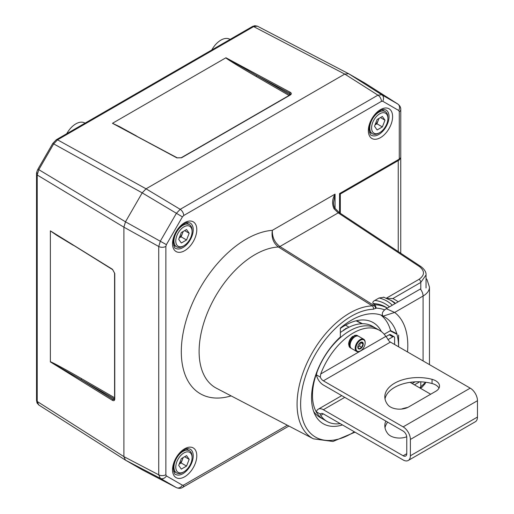 <?xml version="1.0" encoding="UTF-8"?>
<svg xmlns="http://www.w3.org/2000/svg" width="514" height="514" viewBox="0 0 514 514"><rect width="100%" height="100%" fill="white"/><g stroke="black" fill="none" stroke-linecap="round" stroke-linejoin="round"><path stroke-width="0.77" d="M230.099 39.405L229.54 39.115A17.682 10.209 120 0 0 220.924 40.111A17.682 10.209 120 0 0 211.781 49.98M85.054 123.142L84.495 122.852A17.682 10.209 120 0 0 75.879 123.848A17.682 10.209 120 0 0 66.736 133.717M50.372 361.914L50.372 230.857L112.656 269.67A0.771 0.456 -58.2 0 1 112.502 269.317L114.776 273.448L114.776 399.063C114.628 400.612 113.87 401.055 112.502 400.374L50.372 361.914L80.981 379.583L113.061 399.442L114.288 399.603L114.571 398.761A0.771 0.443 -0 0 0 114.776 399.063M387.299 308.104A75.725 43.722 -60 0 0 374.995 304.744L376.287 308.111L373.267 309.248A2.564 1.972 88.3 0 0 372.29 305.901L278.408 247.009A79.117 45.682 120 0 0 199.111 351.492A79.117 45.682 120 0 0 216.484 388.256L313.424 438.827A74.446 42.983 -60 0 1 297.073 404.235A74.446 42.983 -60 0 1 372.29 305.901L374.995 304.744L373.074 303.536C372.502 302.316 373.1 301.275 374.867 300.414L379.043 297.998L383.945 297.259L386.085 298.345L419.045 279.314C424.795 275.234 424.924 270.981 419.418 266.554L338.199 212.873L334.004 208.735C331.826 203.897 332.179 199.021 335.064 194.119L333.567 202.747C333.702 205.613 334.216 207.515 335.122 208.459L339.548 212.79L339.555 193.592L399.275 159.115L399.275 111.66L398.742 110.484L382.718 101.239L381.439 101.361A5.127 2.962 -120 0 0 377.938 95.161L344.759 74.08L348.601 73.701L344.759 74.08L146.04 188.811L142.198 192.866L125.487 221.81L123.893 227.169L123.893 456.631L125.487 460.152L142.294 469.854L176.353 487.6L160.329 478.348L158.736 474.827L158.736 246.495L160.329 241.137L176.353 213.381L180.196 209.326L377.938 95.161L381.78 94.775L397.913 104.098L365.409 83.409L348.601 73.701L257.392 26.169L253.646 26.599L57.529 139.834L53.687 143.888L38.813 169.652L37.22 175.011L37.22 401.466L38.717 404.929L125.39 460.094L142.198 469.796M177.227 157.83L181.198 157.747L289.98 94.942L290.571 94.274L289.819 93.297A0.771 0.456 -61.8 0 1 290.346 92.347C291.618 93.195 291.618 94.068 290.346 94.968L181.558 157.772L176.848 157.869A0.771 0.456 118.2 0 1 177.227 157.83L112.47 123.302L225.929 57.78L289.819 94.634A2.564 1.478 180 0 1 290.127 94.852M289.074 95.463L256.03 76.387C240.796 67.642 224.457 57.549 225.929 57.78M112.489 123.276L119.454 126.572L136.441 135.927M73.29 245.3L56.701 235.264L50.366 230.882M50.366 361.875C49.421 360.719 66.338 369.817 81.527 378.638A0.771 0.443 -60 0 1 80.981 379.583L114.224 398.774L113.061 399.442A0.771 0.456 121.8 0 0 112.502 400.374M256.03 76.387A0.771 0.443 120 0 0 256.576 75.442L289.819 93.297L289.819 94.634A0.771 0.443 120 0 1 289.697 95.103M382.275 315.532A66.981 38.672 120 0 0 340.364 328.099L340.364 336.998A56.444 32.588 120 0 0 311.555 397.894A56.444 32.588 120 0 0 322.554 423.318A56.444 32.588 120 0 0 342.485 424.943M382.981 316.181C381.484 313.604 382.577 311.118 386.258 308.708L394.643 312.448L382.981 316.181A66.666 38.492 -60 0 1 398.594 346.796L398.601 335.077M381.349 331.569A56.129 32.408 120 0 0 372.477 322.201A56.129 32.408 120 0 0 340.364 328.44M356.549 320.704L362.473 323.73M384.196 334.235L390.589 330.586L397.097 333.882M381.439 101.361L183.697 215.527L182.412 216.882L166.388 244.632L165.861 246.418A5.127 2.962 0 0 1 158.736 246.495L123.893 227.169L123.893 456.631L158.736 474.827A5.127 2.962 0 0 0 165.861 474.756L166.388 475.932L182.412 485.177L183.697 485.055L287.332 425.219M182.412 216.882L142.198 192.866L125.487 221.81L37.933 169.145C36.828 171.554 36.365 173.173 36.533 174.002L36.533 174.002A2.564 1.478 180 0 0 37.22 175.011L123.893 227.169L125.487 221.81L166.388 244.632M257.379 26.163L254.815 25.7L252.432 26.51A2.564 1.478 -120 0 1 253.646 26.599L344.759 74.08L146.04 188.811L57.529 139.834A2.564 1.478 -120 0 0 56.309 139.737L52.807 143.38L53.687 143.888L142.198 192.866L146.04 188.811L180.196 209.326A5.127 2.962 -120 0 1 183.697 215.527M398.742 110.484A5.127 4.189 -60 0 0 397.804 104.027L365.313 83.352L348.601 73.701L381.78 94.775A5.127 4.189 -60 0 1 382.718 101.239M166.388 475.932A5.127 4.189 -60 0 1 160.329 478.348L125.487 460.152L123.893 456.631L37.22 401.466A2.564 1.478 180 0 1 36.533 400.457L37.021 402.931L38.717 404.929M142.294 469.854L176.353 487.6A5.127 4.189 -60 0 0 182.412 485.177M398.858 160.207L398.742 160.291A2.564 1.478 60 0 0 399.275 159.115L400.747 157.708L400.747 253.235L400.772 109.566C400.914 107.567 399.956 105.736 397.9 104.085M383.611 297.131L383.945 297.259M419.418 266.554A2.564 1.478 123.5 0 1 420.767 266.47L339.548 212.79A2.564 1.478 123.5 0 0 338.199 212.873L279.924 246.514A5.127 2.878 122.1 0 1 278.408 247.009C273.287 243.013 271.263 237.455 272.336 230.336C272.137 237.166 274.662 242.563 279.924 246.514L373.845 305.406A2.564 1.478 60 0 1 375.599 308.509M420.767 266.47C424.525 269.342 426.286 272.169 426.048 274.964L420.793 282.417L392.812 298.57A86.834 50.134 -60 0 1 398.144 301.846M419.694 387.871L425.611 382.249M390.589 330.586A66.666 38.492 120 0 0 380.713 314.953M335.122 208.459A2.564 0.546 143.3 0 0 334.004 208.735M392.812 298.57L386.085 298.345L390.794 300.285A84.27 48.657 120 0 1 395.497 303.376M398.241 251.577L398.241 160.58M339.555 193.592L340.223 193.977M399.256 159.963L400.747 157.708M375.072 124.786A6.412 3.701 120 0 0 378.233 120.424A6.412 3.701 120 0 0 378.747 118.554M379.743 113.793A11.539 6.663 120 0 0 371.59 127.922A11.539 6.663 120 0 0 379.743 132.631L378.837 133.158A12.818 7.402 -60 0 1 372.432 133.794A12.818 7.402 -60 0 1 370.465 123.521A12.818 7.402 -60 0 1 378.837 112.225A12.818 7.402 -60 0 1 385.249 111.589A12.818 7.402 -60 0 1 387.903 117.455L387.903 118.503A11.539 6.663 120 0 0 379.743 113.793M375.034 124.889L376.923 123.797L379.017 118.4M374.513 126.232L377.128 129.958L382.365 126.939L384.98 120.192L382.365 116.466L377.128 119.492L374.513 126.232M378.837 133.158L379.743 132.631A11.539 6.663 120 0 0 387.903 118.503M380.45 117.577L384.98 120.192M376.923 123.797L382.365 126.939M179.264 463.943A6.412 3.701 120 0 0 182.425 459.574A6.412 3.701 120 0 0 182.939 457.711M183.935 452.943A11.539 6.663 120 0 0 175.775 467.078A11.539 6.663 120 0 0 183.935 471.788L183.029 472.308A12.818 7.402 -60 0 1 176.617 472.944A12.818 7.402 -60 0 1 174.657 462.671A12.818 7.402 -60 0 1 183.029 451.376A12.818 7.402 -60 0 1 189.441 450.739A12.818 7.402 -60 0 1 192.095 456.605L192.095 457.653A11.539 6.663 120 0 0 183.935 452.943M179.225 464.039L181.114 462.947L183.209 457.55M178.705 465.388L181.32 469.109L186.556 466.089L189.171 459.343L186.556 455.622L181.32 458.642L178.705 465.388M183.029 472.308L183.935 471.788A11.539 6.663 120 0 0 192.095 457.653M184.635 456.728L189.171 459.343M181.114 462.947L186.556 466.089M179.264 237.841A6.412 3.701 120 0 0 182.425 233.472A6.412 3.701 120 0 0 182.939 231.608M183.935 226.841A11.539 6.663 120 0 0 175.775 240.976A11.539 6.663 120 0 0 183.935 245.686L183.029 246.206A12.818 7.402 -60 0 1 176.617 246.842A12.818 7.402 -60 0 1 174.657 236.568A12.818 7.402 -60 0 1 183.029 225.273A12.818 7.402 -60 0 1 189.441 224.637A12.818 7.402 -60 0 1 192.095 230.503L192.095 231.551A11.539 6.663 120 0 0 183.935 226.841M179.225 237.937L181.114 236.845L183.209 231.448M178.705 239.286L181.32 243.006L186.556 239.987L189.171 233.24L186.556 229.52L181.32 232.54L178.705 239.286M183.029 246.206L183.935 245.686A11.539 6.663 120 0 0 192.095 231.551M184.635 230.625L189.171 233.24M181.114 236.845L186.556 239.987M408.572 406.992A12.818 7.402 180 0 1 390.441 406.992A12.818 7.402 180 0 1 387.858 404.839A33.333 19.243 180 0 1 384.819 396.821A33.333 19.243 180 0 1 432.049 379.326A12.818 7.402 180 0 1 439.521 386.053A12.818 7.402 180 0 1 435.769 391.289L408.572 406.992M406.728 436.765A12.818 7.402 180 0 1 390.441 435.878A12.818 7.402 180 0 1 387.858 433.732A33.333 19.243 180 0 1 384.819 425.708A33.333 19.243 180 0 1 385.808 421.062M379.557 330.38L375.933 328.285A52.563 30.345 120 0 0 317.106 371.873L316.373 374.834L320.293 377.103L320.73 373.967L385.821 336.387A52.563 30.345 120 0 0 379.557 330.38A52.563 30.345 120 0 0 320.73 373.967M320.73 415.421L320.293 414.078A5.127 2.962 60 0 1 320.794 413.648A5.127 2.962 60 0 1 323.357 413.899L320.73 415.421A52.563 30.345 120 0 0 326.994 421.422A52.563 30.345 120 0 0 340.204 423.626M320.293 414.078L316.373 411.817L317.106 413.327A52.563 30.345 120 0 0 323.37 419.328L319.74 417.233A52.563 30.345 120 0 1 313.694 411.553M385.821 336.387L387.376 338.373A5.127 2.962 -120 0 0 390.441 342.093L470.22 388.147A10.254 5.924 60 0 1 477.467 400.708L477.467 417.04A10.254 5.924 60 0 1 475.347 421.737L408.264 460.467A10.254 5.924 -120 0 0 410.384 455.77L477.467 417.04M410.101 382.332L430.693 394.219M477.467 400.708L410.384 439.438L410.384 455.77M410.384 439.438A10.254 5.924 -120 0 0 403.137 426.877L470.22 388.147M390.441 342.093L323.357 380.823L403.137 426.877M323.357 380.823A5.127 2.962 60 0 1 320.293 377.103M316.373 374.834A10.254 5.924 -120 0 0 323.357 385.005L403.137 431.066A5.127 2.962 60 0 1 406.76 437.343L406.76 453.676A5.127 2.962 60 0 1 405.7 456.021A5.127 2.962 60 0 1 403.137 455.77L406.76 453.676M344.753 397.361L323.357 409.709L403.137 455.77M323.357 409.709A10.254 5.924 -120 0 0 318.23 409.202A10.254 5.924 -120 0 0 316.373 411.817M408.264 460.467A10.254 5.924 -120 0 1 403.137 459.959L323.357 413.899M387.659 422.129A33.333 19.243 0 0 0 385.018 427.802M439.001 388.147A12.818 7.402 0 0 0 432.049 383.515A33.333 19.243 0 0 0 385.018 398.915M401.389 409.08A33.333 19.243 180 0 1 407.743 407.429M340.364 332.564A52.563 30.345 120 0 1 372.303 326.191L375.933 328.285A52.563 30.345 120 0 0 335.424 342.369A52.563 30.345 120 0 0 312.48 395.266A52.563 30.345 120 0 0 323.37 419.328L326.994 421.422M394.611 344.502L394.611 337.904A2.564 1.478 120 0 0 394.084 336.728A2.564 1.478 120 0 0 392.799 336.856L388.019 339.619M392.799 336.856L389.175 334.762L385.975 336.612M389.175 334.762A2.564 1.478 -60 0 1 390.454 334.64L394.084 336.728M344.084 329.975L343.988 329.609L345.273 329.358L345.479 328.568L346.77 328.491M343.808 330.566L343.988 329.609M345.511 329.095L345.479 328.568M346.931 328.285L346.969 327.887L347.586 327.932M346.777 328.491L346.969 327.887M345.408 325.195A10.152 5.86 -60 0 1 346.121 325.503L349.045 327.193M365.152 342.877A6.541 3.778 120 0 0 360.526 340.204A6.541 3.778 120 0 0 355.906 348.216A6.541 3.778 120 0 0 360.526 350.882A6.541 3.778 120 0 0 365.152 342.877L365.152 342.459A7.048 4.073 -60 0 0 363.694 339.227L358.611 336.297A7.048 4.073 -60 0 0 353.182 338.186A7.048 4.073 -60 0 0 350.105 345.286A7.048 4.073 -60 0 0 351.563 348.511L356.639 351.441A7.048 4.073 -60 0 1 355.18 348.216A7.048 4.073 -60 0 1 358.258 341.116A7.048 4.073 -60 0 1 363.694 339.227M360.295 342.549L361.734 342.112L363.045 343.975L361.734 347.348L359.119 348.858L357.808 346.995M363.25 343.975A3.849 2.223 -60 0 1 360.526 348.685A3.849 2.223 -60 0 1 357.808 347.117A3.849 2.223 -60 0 1 360.526 342.408A3.849 2.223 -60 0 1 363.25 343.975M360.353 350.985A7.048 4.073 -60 0 1 360.166 351.094A7.048 4.073 -60 0 1 356.639 351.441M357.808 347.008L359.479 346.044L360.61 342.42M360.789 342.671L363.045 343.975M359.479 346.044L361.734 347.348M354.197 335.507L357.346 335.565A7.048 4.073 120 0 0 354.544 335.558L353.998 335.88L354.544 335.558L355.27 335.976A7.048 4.073 -60 0 1 358.072 335.983L358.348 336.169M352.688 336.374C350.15 338.501 348.794 341.123 348.608 344.239L350.291 347.779A7.048 4.073 120 0 1 348.833 344.553A7.048 4.073 120 0 1 353.092 336.394L352.553 336.715L353.092 336.394L353.818 336.811A7.048 4.073 -60 0 0 349.559 344.971A7.048 4.073 -60 0 0 351.017 348.196L351.313 348.344M353.998 336.953L353.998 335.88M423.08 360.931L423.08 296.032A7.691 4.44 60 0 0 420.356 289.022L386.258 308.708M50.372 230.857L112.502 269.317M125.3 460.03L38.813 404.987M257.495 26.22L348.402 73.598M176.848 157.869L112.47 123.302M225.967 57.774L290.346 92.347M56.309 139.737L252.432 26.51M36.533 400.457L36.533 174.002A2.564 1.478 180 0 1 37.284 172.955M114.564 398.935A2.564 1.478 60 0 1 114.224 398.774A0.771 0.443 -60 0 0 114.571 398.434M81.527 378.638L114.571 397.72M114.571 398.761L114.571 273.146A0.771 0.443 -0 0 0 114.776 273.448M181.198 157.747A0.771 0.443 60 0 1 181.558 157.772M289.98 94.942A0.771 0.443 60 0 1 290.346 94.968M371.249 135.15A14.591 8.423 120 0 0 382.551 131.468A14.591 8.423 120 0 0 389.04 116.665A14.591 8.423 120 0 0 385.834 109.887C383.907 109.977 383.907 107.175 375.83 114.14C371.545 119.017 369.296 124.17 369.097 129.586C369.862 133.813 370.581 135.67 371.249 135.15M392.6 116.633A17.148 9.901 -60 0 1 380.469 137.636A17.148 9.901 -60 0 1 368.345 130.633A17.148 9.901 -60 0 1 380.469 109.63A17.148 9.901 -60 0 1 392.6 116.633M175.441 248.198A14.591 8.423 120 0 0 186.743 244.523A14.591 8.423 120 0 0 193.225 229.713A14.591 8.423 120 0 0 190.026 222.935C188.098 223.025 188.098 220.223 180.022 227.188C175.737 232.065 173.488 237.217 173.282 242.634C174.053 246.861 174.766 248.718 175.441 248.198M196.791 229.681A17.148 9.901 -60 0 1 184.661 250.684A17.148 9.901 -60 0 1 172.531 243.681A17.148 9.901 -60 0 1 184.661 222.678A17.148 9.901 -60 0 1 196.791 229.681M175.441 474.3A14.591 8.423 120 0 0 186.743 470.625A14.591 8.423 120 0 0 193.225 455.815A14.591 8.423 120 0 0 190.026 449.037C188.098 449.127 188.098 446.325 180.022 453.29C175.737 458.173 173.488 463.32 173.282 468.742C174.053 472.964 174.766 474.82 175.441 474.3M196.791 455.783A17.148 9.901 -60 0 1 184.661 476.786A17.148 9.901 -60 0 1 172.531 469.783A17.148 9.901 -60 0 1 184.661 448.78A17.148 9.901 -60 0 1 196.791 455.783M373.267 309.248A71.883 41.499 120 0 0 300.632 404.203A71.883 41.499 120 0 0 354.345 431.786M384.62 309.858A73.161 42.238 120 0 0 376.287 308.111M420.426 388.288A2.564 1.478 -120 0 0 420.793 387.235L420.793 381.825M165.861 246.418L165.861 474.756M231.127 395.896A91.929 53.077 -60 0 1 184.68 325.837A91.929 53.077 -60 0 1 272.336 230.336L335.064 194.119L335.064 208.376M420.793 289.594L420.793 282.417A2.564 1.478 -120 0 0 419.045 279.314M399.275 111.66A5.127 2.962 0 0 0 400.772 109.566M288.913 426.042L182.631 487.4A5.127 2.962 -120 0 0 183.697 485.055M374.867 300.414A78.385 45.258 -60 0 1 389.445 306.871M392.323 305.207A81.61 47.121 120 0 0 379.043 297.998M389.805 299.797A84.174 48.599 -60 0 1 395.022 303.645M387.338 308.085L386.605 307.623A75.821 43.774 120 0 0 373.074 303.536M345.999 324.867L345.999 325.439M396.93 334.241L390.094 330.83M432.049 383.515L432.049 379.326M429.46 364.619L429.46 287.133A21.794 12.58 180 0 1 423.08 296.032L394.643 312.448A75.821 43.774 -60 0 1 407.795 345.472A75.821 43.774 -60 0 1 407.518 351.949M412.202 383.547L415.158 381.838M52.807 143.38L37.933 169.145M114.571 273.146L112.656 269.67M182.631 487.4C180.967 488.525 178.904 488.608 176.45 487.651L176.45 487.651M426.048 274.964L426.048 287.924M361.875 323.743L356.118 320.807M313.424 438.827L332.969 441.481L355.02 432.178M425.708 382.262L425.142 383.637L421.943 387.299L420.446 388.301M398.742 160.291L340.307 194.022L340.307 213.291M369.348 132.014L372.432 133.794M382.165 109.81L385.249 111.589M173.539 471.165L176.617 472.944M186.357 448.96L189.441 450.739M173.539 245.062L176.617 246.842M186.357 222.858L189.441 224.637M341.752 395.626L318.23 409.202M360.526 350.882L360.166 351.094M350.291 347.779L351.017 348.196M357.346 335.565L358.072 335.983M429.46 287.133L427.05 279.68L426.048 278.402M419.758 381.786L414.457 384.845"/></g></svg>
